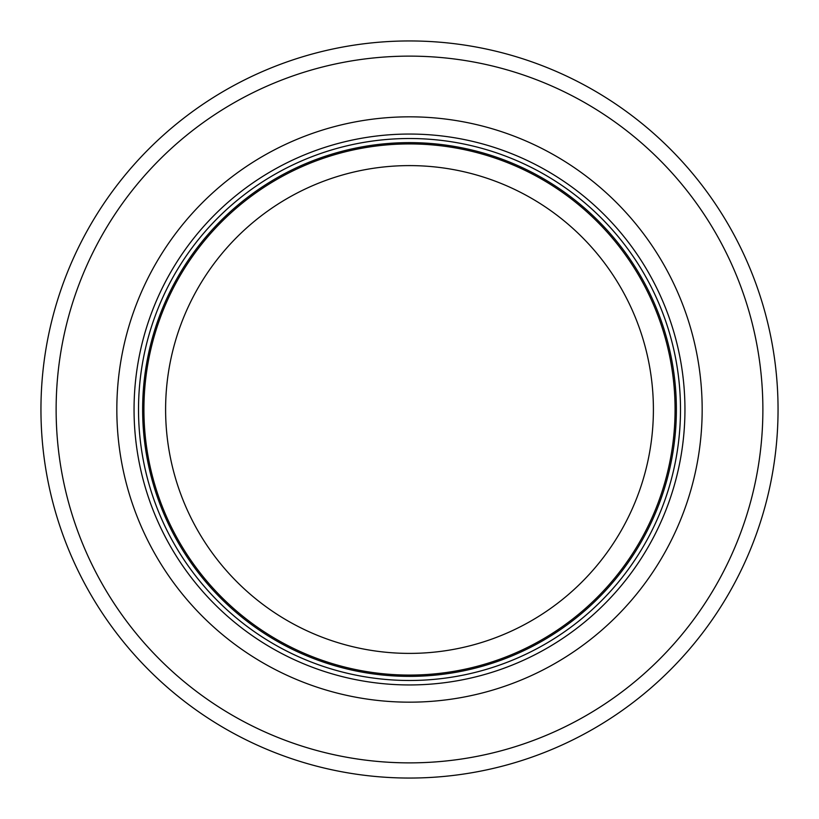<?xml version="1.0" encoding="UTF-8"?>
<svg xmlns="http://www.w3.org/2000/svg" width="819" height="819" viewBox="0 0 819 819"><rect width="100%" height="100%" fill="white"/><g stroke="black" fill="none" stroke-linecap="round" stroke-linejoin="round"><path stroke-width="1.23" d="M675.071 409.5A265.571 265.571 0 0 0 276.709 179.504A265.571 265.571 0 0 0 276.709 639.496A265.571 265.571 0 0 0 675.071 409.5M680.497 409.5A270.997 270.997 0 0 0 274.007 174.816A270.997 270.997 0 0 0 274.007 644.184A270.997 270.997 0 0 0 680.497 409.5M702.17 409.5A292.67 292.67 0 0 0 263.165 156.04A292.67 292.67 0 0 0 263.165 662.96A292.67 292.67 0 0 0 702.17 409.5M778.05 409.5A368.55 368.55 0 0 0 225.225 90.325A368.55 368.55 0 0 0 225.225 728.675A368.55 368.55 0 0 0 778.05 409.5M653.398 409.5A243.898 243.898 0 0 1 287.551 620.72A243.898 243.898 0 0 1 287.551 198.28A243.898 243.898 0 0 1 653.398 409.5M676.381 409.5A266.881 266.881 0 0 0 276.064 178.378A266.881 266.881 0 0 0 276.064 640.622A266.881 266.881 0 0 0 676.381 409.5M684.95 409.5A275.45 275.45 0 0 0 271.775 170.956A275.45 275.45 0 0 0 271.775 648.044A275.45 275.45 0 0 0 684.95 409.5M762.878 409.5A353.378 353.378 0 0 0 232.811 103.47A353.378 353.378 0 0 0 232.811 715.53A353.378 353.378 0 0 0 762.878 409.5"/></g></svg>

